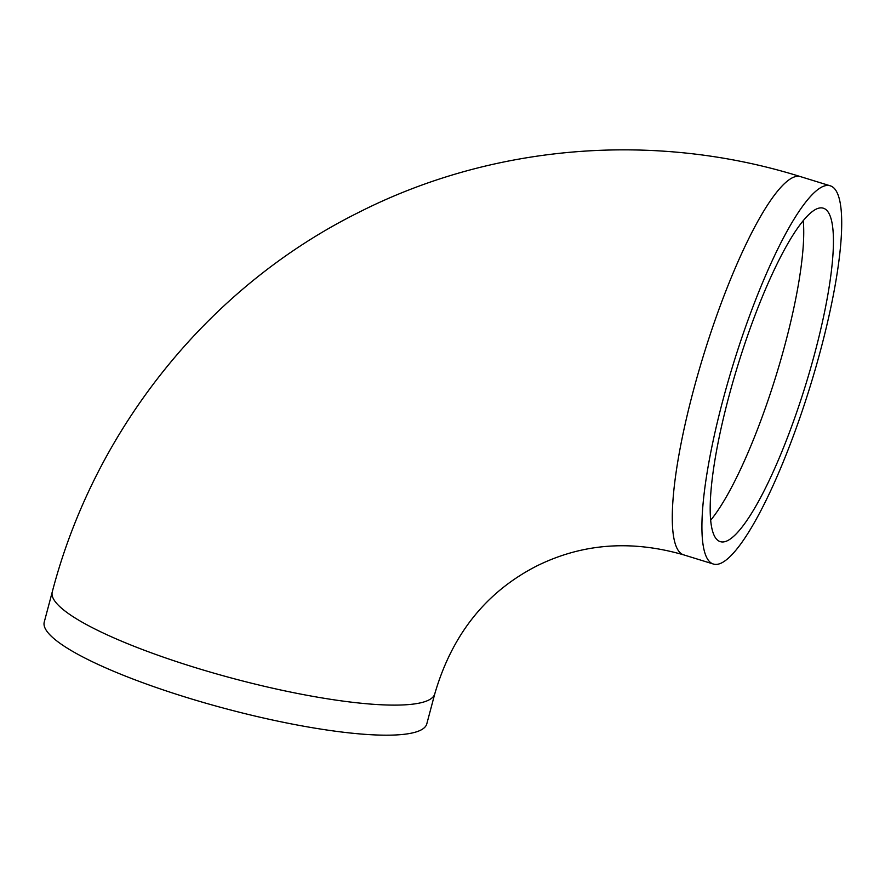 <?xml version="1.0" encoding="UTF-8"?>
<svg xmlns="http://www.w3.org/2000/svg" width="885" height="885" viewBox="0 0 885 885"><rect width="100%" height="100%" fill="white"/><g stroke="black" fill="none" stroke-linecap="round" stroke-linejoin="round"><path stroke-width="1.33" d="M721.817 562.816A197.93 40.035 -72.8 0 1 713.421 564.044A197.93 40.035 -72.8 0 1 728.134 381.335A197.93 40.035 -72.8 0 1 821.811 187.023A197.93 40.035 -72.8 0 1 830.196 185.795A197.93 40.035 -72.8 0 1 815.494 368.503A197.93 40.035 -72.8 0 1 721.817 562.816M815.893 209.269A174.5 35.289 -72.8 0 1 823.282 208.185A174.5 35.289 -72.8 0 1 810.317 369.266A174.5 35.289 -72.8 0 1 727.736 540.569A174.5 35.289 -72.8 0 1 720.335 541.653A174.5 35.289 -72.8 0 1 733.3 380.572A174.5 35.289 -72.8 0 1 815.893 209.269M52.248 591.988L44.25 622.055A197.93 37.07 14.9 0 0 206.249 703.309A197.93 37.07 14.9 0 0 420.751 730.125A197.93 37.07 14.9 0 0 426.802 723.841L434.8 693.774A197.93 37.07 -165.1 0 1 428.749 700.057A197.93 37.07 -165.1 0 1 214.247 673.242A197.93 37.07 -165.1 0 1 52.248 591.988C94.772 428.871 208.451 287.282 358.005 212.754C492.989 144.001 654.878 131.057 800.56 176.646A197.93 40.035 107.2 0 0 792.175 177.874A197.93 40.035 107.2 0 0 698.497 372.187A197.93 40.035 107.2 0 0 683.795 554.895L713.421 564.044M803.237 220.575A174.5 35.289 -72.8 0 1 775.902 376.18A174.5 35.289 -72.8 0 1 710.755 520.115M434.8 693.774C452.014 634.689 485.854 592.165 536.332 566.19C582.02 543.445 631.171 539.684 683.795 554.895M800.56 176.646L830.196 185.795"/></g></svg>
